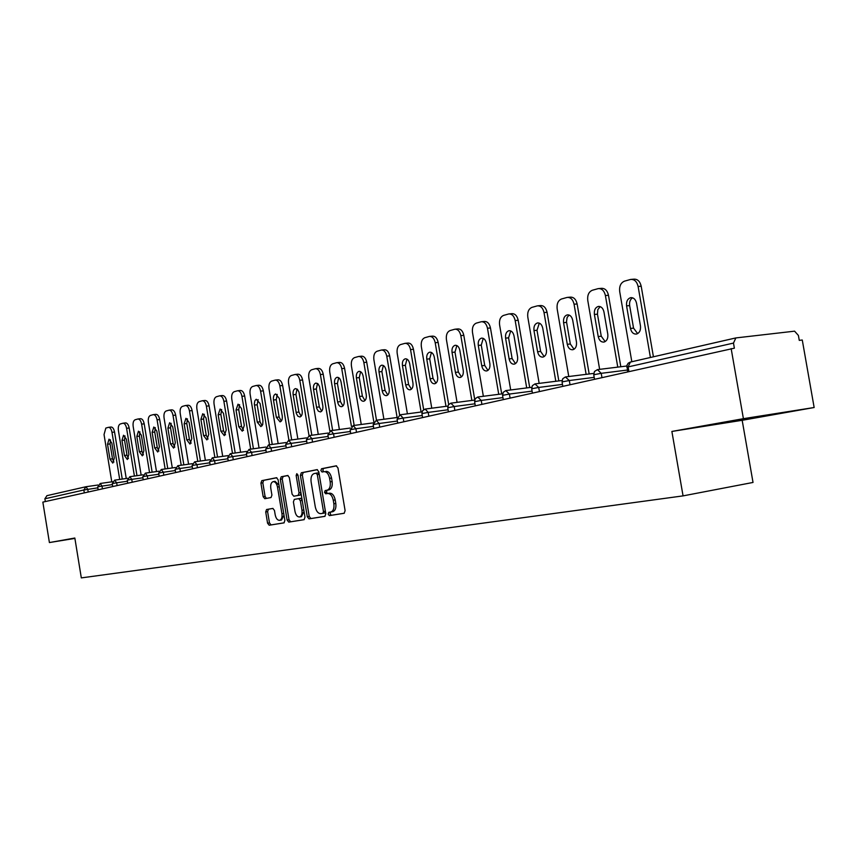 <?xml version="1.0" encoding="UTF-8"?>
<svg xmlns="http://www.w3.org/2000/svg" width="857" height="857" viewBox="0 0 857 857"><rect width="100%" height="100%" fill="white"/><g stroke="black" fill="none" stroke-linecap="round" stroke-linejoin="round"><path stroke-width="1.29" d="M328.145 514.146L329.377 515.625L344.128 513.279L345.114 510.676L337.958 467.922L336.18 465.822L321.546 468.736L320.861 470.568L322.082 472.025L323.989 471.65C326.71 471.607 328.585 473.835 329.613 478.324L330.202 481.859C330.695 486.476 329.656 489.251 327.074 490.193L325.178 490.536L324.503 492.347L325.735 493.814L327.61 493.482C330.352 493.461 332.237 495.71 333.277 500.242L333.866 503.777C334.359 508.351 333.33 511.093 330.781 512.025L328.82 512.347L328.145 514.146M330.641 512.047L330.084 513.814L331.316 515.293L344.3 513.225M336.565 465.844L323.485 468.447L322.81 470.279L323.721 471.704M325.939 471.35L325.906 471.361C328.66 471.307 330.523 473.535 331.552 478.024L332.141 481.559C332.634 486.165 331.595 488.94 329.013 489.883L327.128 490.225L326.442 492.036L327.481 493.503M266.57 509.508L265.713 511.95L267.577 523.209L269.184 525.234L283.999 522.877L284.878 520.413L278.107 479.727L276.479 477.724L261.781 480.648L260.924 483.123L263.174 496.696L264.781 498.699L271.037 497.553L271.915 495.078L270.78 488.297C270.384 484.601 271.166 482.384 273.147 481.634C275.236 481.623 276.682 483.412 277.497 487.012L281.942 513.761C282.349 517.414 281.567 519.61 279.607 520.338C277.486 520.349 276.018 518.528 275.204 514.886L274.465 510.451L272.847 508.426L266.57 509.508L268.466 509.197L267.598 511.64L269.473 522.888L271.08 524.913L284.149 522.824M671.877 431.446L742.173 420.294L814.15 407.514L743.405 418.677L671.877 431.446L683.061 495.882L81.319 577.897L74.838 538.025L49.406 542.556L42.85 502.116L734.374 348.188L733.485 343.089L628.127 366.914L628.899 371.392M743.405 418.677L731.15 348.585M307.299 516.792L309.013 518.881L324.867 516.353L325.81 513.793L318.783 471.704L317.047 469.636L301.321 472.775L300.389 475.335L307.299 516.792L309.227 516.46L310.93 518.549L325.028 516.3M304.064 519.674L288.766 522.117L287.106 520.049L280.325 479.299L281.214 476.781L287.673 475.496L289.334 477.52L292.108 494.168L293.78 496.214L298.14 495.421L299.061 492.893L296.158 475.464L296.811 473.675L297.979 475.099L304.996 517.157L304.064 519.674M683.061 495.882L753.024 482.448L742.173 420.294M814.15 407.514L802.27 340.015L799.27 340.368L798.403 335.441L794.578 331.166L735.863 337.926L733.485 343.089M49.406 542.556L74.902 538.4M45.335 501.57L44.885 498.795L46.953 495.667M763.951 416.191L776.249 413.781L753.303 417.413L706.95 425.672L763.876 415.741M74.859 538.185L72.599 538.571L74.88 538.325M332.623 511.715L332.72 511.693C335.269 510.772 336.308 508.019 335.805 503.455L333.866 503.777M327.61 493.482L329.559 493.171C332.291 493.15 334.187 495.4 335.216 499.92L335.805 503.455M317.422 469.657L303.239 472.475L302.317 475.046L309.227 516.46M324.749 512.989L322.821 513.322L323.475 511.533L317.315 474.649L316.104 473.193L314.155 473.578C311.627 474.542 310.609 477.295 311.102 481.848L315.29 506.916C316.297 511.372 318.151 513.611 320.839 513.643L324.739 513L325.456 511.64M319.147 473.932L318.043 472.903L316.147 473.193L318.043 472.903M304.235 519.621L288.766 522.117M288.038 475.506L283.131 476.492L282.232 478.999L289.013 519.728L290.662 521.784M293.78 496.214L300.057 495.121L301.032 493.396M294.99 511.447C295.826 515.153 297.336 516.996 299.532 516.985C301.557 516.235 302.36 514.007 301.953 510.279L300.357 500.692L298.675 498.635L294.305 499.406L293.405 501.923L294.99 511.447M299.532 516.985L301.45 516.664L304.01 511.286M302.071 499.61L300.593 498.324L298.675 498.635M272.997 508.415L266.57 509.519M279.607 520.338L281.514 520.017L283.988 515.089M279.007 485.116L275.054 481.345L273.147 481.634M276.832 477.745L263.677 480.359L262.82 482.834L265.07 496.396L266.42 498.399M729.703 421.462L729.81 422.051M631.588 279.35L633.794 279.168C637.544 278.964 640.008 281.321 641.197 286.217L653.43 356.791M637.64 333.619L633.548 328.124L629.649 305.595C629.22 301.985 630.195 299.382 632.573 297.808M641.197 286.217L638.111 286.474L650.42 357.487M638.111 286.474C636.922 281.567 634.448 279.221 630.698 279.425L624.496 281.15C620.768 282.756 619.172 286.238 619.697 291.584L631.834 361.74M640.468 325.939C640.875 330.331 639.515 333.041 636.397 334.069C633.398 334.23 631.427 332.355 630.473 328.445L626.574 305.885C626.167 301.46 627.538 298.718 630.698 297.668C633.655 297.508 635.594 299.361 636.537 303.228L640.468 325.939M599.075 288.541L601.335 288.348C604.935 288.166 607.324 290.469 608.481 295.269L620.822 366.753M605.16 341.6L601.26 336.223L597.458 314.165L597.811 309.656L600.168 306.613M608.481 295.269L605.406 295.536L617.768 367.128M605.406 295.536C604.249 290.737 601.871 288.423 598.272 288.605L592.337 290.255C588.77 291.808 587.238 295.204 587.763 300.432L599.643 369.356M607.784 334.144C608.181 338.44 606.885 341.086 603.906 342.082C601.025 342.222 599.129 340.379 598.207 336.544L594.394 314.455C593.997 310.138 595.304 307.459 598.325 306.442C601.153 306.303 603.028 308.124 603.949 311.916L607.784 334.144M567.923 297.347L570.248 297.143C573.697 296.972 575.99 299.243 577.125 303.956L589.177 373.973M574.029 349.26L570.312 343.978L566.509 321.739L567.12 317.465L569.112 315.044M577.125 303.956L574.072 304.224L586.134 374.359M574.072 304.224C572.947 299.511 570.655 297.24 567.195 297.411L561.517 298.986C558.089 300.486 556.643 303.796 557.157 308.916L568.769 376.512M576.461 342.007C576.857 346.207 575.625 348.788 572.765 349.752C570.001 349.881 568.18 348.06 567.28 344.31L563.563 322.682C563.167 318.45 564.409 315.847 567.302 314.862C570.023 314.733 571.823 316.522 572.712 320.239L576.461 342.007M538.057 305.788L540.413 305.574C543.745 305.424 545.952 307.663 547.055 312.28L558.828 380.904M544.174 356.587L540.628 351.424L536.996 330.266L539.321 323.132M547.055 312.28L544.024 312.559L555.807 381.279M544.024 312.559C542.92 307.931 540.713 305.692 537.393 305.853L531.951 307.363C528.662 308.82 527.28 312.044 527.794 317.058L539.149 383.379M546.423 349.549C546.809 353.662 545.641 356.18 542.899 357.112C540.242 357.23 538.485 355.441 537.607 351.766L533.975 330.566C533.59 326.431 534.768 323.882 537.543 322.928C540.156 322.81 541.892 324.578 542.76 328.22L546.423 349.549M509.379 313.898L511.79 313.673C514.982 313.533 517.114 315.74 518.185 320.272L529.701 387.546M515.496 363.636L512.122 358.58L508.576 337.829L510.729 330.898M518.185 320.272L515.175 320.561L526.701 387.921M515.175 320.561C514.104 316.019 511.972 313.812 508.779 313.951L503.562 315.408C500.402 316.811 499.085 319.972 499.588 324.878L510.697 389.967M517.585 356.791C517.971 360.808 516.857 363.272 514.221 364.182C511.672 364.279 509.979 362.522 509.122 358.912L505.576 338.14C505.191 334.091 506.316 331.605 508.972 330.684C511.49 330.577 513.172 332.312 514.007 335.89L517.585 356.791M481.848 321.686L484.28 321.45C487.354 321.332 489.422 323.496 490.461 327.952L501.709 393.92M487.954 370.395L484.73 365.446L481.259 345.103L483.252 338.365M490.461 327.952L487.472 328.242L498.731 394.306M487.472 328.242C486.422 323.785 484.366 321.611 481.291 321.739L476.278 323.132C473.257 324.492 471.982 327.578 472.486 332.398L483.359 396.288M489.883 363.743C490.268 367.685 489.197 370.095 486.68 370.963C484.226 371.06 482.577 369.335 481.752 365.789L478.281 345.414C477.895 341.45 478.977 339.018 481.527 338.129C483.948 338.033 485.565 339.736 486.39 343.25L489.883 363.743M455.378 329.174L457.831 328.938C460.798 328.82 462.791 330.952 463.808 335.333L474.757 399.705M461.462 376.909L458.377 372.056L454.992 352.098L456.845 345.542M463.808 335.333L460.83 335.623L471.853 400.444M460.83 335.623C459.813 331.241 457.82 329.109 454.863 329.217L450.054 330.566C447.14 331.873 445.929 334.894 446.422 339.618L457.07 402.362M463.251 370.428C463.626 374.295 462.609 376.641 460.188 377.498C457.82 377.573 456.235 375.869 455.431 372.399L452.035 352.409C451.65 348.52 452.689 346.153 455.131 345.285C457.467 345.2 459.031 346.881 459.834 350.331L463.251 370.428M429.903 336.373L432.378 336.137C435.238 336.03 437.166 338.129 438.152 342.436L448.672 404.45M435.967 383.165L433.031 378.408L429.711 358.826L431.425 352.452M438.152 342.436L435.206 342.736L445.994 406.347M435.206 342.736C434.22 338.429 432.292 336.319 429.432 336.426L424.804 337.712C422.008 338.986 420.851 341.943 421.333 346.582L431.767 408.211M437.627 376.866C438.002 380.647 437.027 382.95 434.703 383.775C432.421 383.85 430.889 382.168 430.096 378.751L426.775 359.147C426.4 355.334 427.386 353.009 429.732 352.173C431.982 352.098 433.503 353.748 434.285 357.144L437.627 376.866M405.382 343.314L407.868 343.068C410.632 342.971 412.496 345.039 413.46 349.27L423.669 409.625M411.424 389.185L408.607 384.536L405.361 365.307L406.946 359.104M413.46 349.27L410.535 349.57L421.098 412.024M410.535 349.57C409.571 345.339 407.707 343.271 404.943 343.357L400.498 344.6C397.798 345.832 396.695 348.724 397.177 353.277L407.396 413.835M412.956 383.058C413.331 386.764 412.388 389.024 410.149 389.817C407.953 389.881 406.475 388.242 405.704 384.879L402.447 365.628C402.072 361.89 403.015 359.619 405.286 358.804C407.45 358.74 408.918 360.368 409.689 363.7L412.956 383.058M381.751 349.999L384.247 349.742C386.914 349.667 388.724 351.702 389.667 355.859L399.63 414.927M387.76 395.002L385.072 390.438L381.89 371.552L383.358 365.521M389.667 355.859L386.764 356.158L397.112 417.488M386.764 356.158C385.821 352.002 384.011 349.967 381.354 350.042L377.069 351.241C374.466 352.441 373.406 355.269 373.888 359.736L383.904 419.255M389.185 389.024C389.549 392.667 388.66 394.873 386.496 395.655C384.375 395.709 382.94 394.081 382.19 390.781L379.008 371.874C378.633 368.221 379.544 365.993 381.719 365.2C383.807 365.136 385.232 366.742 385.982 370.02L389.185 389.024M358.976 356.448L361.472 356.18C364.054 356.116 365.8 358.119 366.732 362.211L376.491 420.241M364.943 400.594L362.382 396.127L359.265 377.583L360.615 371.702M366.732 362.211L363.85 362.522L373.813 421.762M363.85 362.522C362.918 358.43 361.172 356.416 358.601 356.48L354.477 357.637C351.97 358.804 350.952 361.579 351.424 365.96L361.247 424.472M366.26 394.777C366.625 398.355 365.768 400.519 363.689 401.269C361.643 401.322 360.251 399.716 359.512 396.48L356.394 377.905C356.03 374.316 356.898 372.131 358.997 371.36C361.011 371.306 362.393 372.891 363.122 376.116L366.26 394.777M336.994 362.661L339.501 362.404C341.986 362.34 343.689 364.321 344.589 368.339L354.177 425.426M342.929 405.993L340.475 401.622L337.422 383.4L338.676 377.669M344.589 368.339L341.739 368.649L351.424 426.325M341.739 368.649C340.829 364.621 339.136 362.64 336.651 362.704L332.677 363.818C330.256 364.943 329.281 367.664 329.741 371.97L339.383 429.507M344.15 400.337C344.503 403.84 343.689 405.961 341.686 406.689C339.704 406.732 338.354 405.157 337.637 401.965L334.573 383.722C334.219 380.197 335.044 378.055 337.069 377.305C339.018 377.262 340.358 378.826 341.065 381.986L344.15 400.337M315.783 368.671L318.29 368.403C320.689 368.349 322.339 370.299 323.228 374.252L332.634 430.428M321.675 411.21L319.329 406.925L316.329 389.014L317.486 383.433M323.228 374.252L320.389 374.563L329.838 430.985M320.389 374.563C319.511 370.61 317.861 368.649 315.462 368.703L311.627 369.774C309.291 370.877 308.349 373.545 308.809 377.776L318.268 434.37M322.8 405.693C323.153 409.132 322.361 411.221 320.432 411.928L318.333 411.146L316.779 408.425L313.512 389.335C313.148 385.875 313.951 383.775 315.901 383.058L317.979 383.829L319.511 386.518L322.8 405.693M325.371 492.207L325.96 493.771M295.29 374.466L297.786 374.198C300.121 374.155 301.718 376.073 302.585 379.972L311.819 435.249M301.139 416.245L298.889 412.046L295.944 394.434L297.015 389.003M302.585 379.972L299.779 380.283L309.023 435.656M299.779 380.283C298.911 376.384 297.315 374.455 294.99 374.498L291.284 375.537C289.023 376.609 288.123 379.223 288.584 383.39L297.872 439.073M302.167 410.867C302.521 414.252 301.771 416.288 299.907 416.995L297.872 416.213L296.361 413.535L293.148 394.766C292.794 391.36 293.565 389.314 295.44 388.596L297.454 389.367L298.954 392.024L302.167 410.867M275.472 380.08L277.979 379.801C280.228 379.758 281.782 381.665 282.628 385.489L291.701 439.909M281.278 421.119L279.125 417.005L276.243 399.683L277.229 394.391M282.628 385.489L279.853 385.811L288.927 440.294M279.853 385.811C278.996 381.976 277.454 380.069 275.193 380.112L271.626 381.108C269.441 382.147 268.573 384.718 269.023 388.81L278.15 443.605M282.242 415.881C282.585 419.202 281.857 421.205 280.057 421.88L276.361 417.348L273.469 400.015C273.126 396.673 273.854 394.649 275.675 393.963L279.328 398.451L282.242 415.881M256.318 385.5L258.814 385.222C260.999 385.189 262.51 387.064 263.335 390.835L272.247 444.419M262.071 425.822L260.014 421.794L257.186 404.761L258.096 399.598M263.335 390.835L260.582 391.146L269.505 444.794M260.582 391.146C259.746 387.375 258.236 385.5 256.061 385.532L252.601 386.496C250.49 387.514 249.655 390.031 250.105 394.059L259.06 447.997M262.96 420.723L262.703 424.654L260.86 426.615L257.271 422.147L254.315 403.883L254.883 400.68L256.222 399.244L260.11 403.572L262.96 420.723M240.067 390.513L240.271 390.46C242.381 390.438 243.849 392.292 244.663 395.998L253.426 448.779M243.495 430.375L241.524 426.432L238.739 409.667L239.574 404.643M244.663 395.998L241.931 396.32L250.694 449.154M241.931 396.32C241.117 392.602 239.649 390.749 237.539 390.771L234.197 391.713C232.151 392.699 231.347 395.173 231.786 399.126L240.592 452.239M244.299 425.404L242.285 431.189L238.792 426.786L236.018 410L238.042 404.172L241.503 408.532L244.299 425.404M222.124 395.591L222.317 395.538C224.363 395.527 225.787 397.348 226.591 401.012L235.204 452.989M225.498 434.788L223.602 430.921L220.87 414.424L221.642 409.528M226.591 401.012L223.881 401.322L232.493 453.364M223.881 401.322C223.077 397.659 221.652 395.838 219.606 395.848L216.371 396.759C214.389 397.723 213.618 400.155 214.057 404.043L222.713 456.353M226.237 429.935L224.298 435.624L220.902 431.275L218.171 414.756L220.131 409.025L223.484 413.331L226.237 429.935M204.737 400.508L204.919 400.465C206.912 400.455 208.294 402.254 209.076 405.854L217.549 457.07M208.058 439.052L206.248 435.281L203.57 419.03L204.277 414.252M209.076 405.854L206.387 406.175L214.871 457.445M206.387 406.175C205.605 402.565 204.223 400.765 202.231 400.776L199.103 401.654C197.185 402.586 196.446 404.975 196.874 408.81L205.38 460.338M208.744 434.328L206.88 439.909L203.58 435.624L200.892 419.362L202.766 413.738L206.044 417.991L208.744 434.328M187.887 405.275L188.058 405.232C189.997 405.222 191.347 407 192.107 410.557L200.442 461.023M191.154 443.198L189.429 439.502L186.794 423.497L187.437 418.848M192.107 410.557L189.44 410.867L197.785 461.398M189.44 410.867C188.679 407.311 187.329 405.543 185.401 405.543L182.37 406.389C180.506 407.311 179.788 409.657 180.216 413.428L188.583 464.194M191.786 438.591L189.986 444.076L186.772 439.845L184.137 423.829L185.948 418.302L189.129 422.501L191.786 438.591M171.55 409.892L171.711 409.85C173.585 409.86 174.903 411.606 175.653 415.109L183.848 464.858M174.774 447.204L173.114 443.583L170.522 427.825L171.111 423.294M175.653 415.109L173.018 415.431L181.213 465.233M173.018 415.431C172.257 411.917 170.95 410.171 169.075 410.171L166.129 410.985C164.33 411.885 163.644 414.188 164.062 417.905L172.3 467.933M175.342 442.715L173.607 448.104L170.489 443.937L167.886 428.157L169.632 422.726L172.728 426.872L175.342 442.715M155.695 414.381L155.845 414.338C157.677 414.349 158.952 416.073 159.691 419.534L167.758 468.575M158.866 451.093L157.281 447.558L154.731 432.035L155.278 427.611M159.691 419.534L157.077 419.844L165.144 468.94M157.077 419.844C156.338 416.395 155.053 414.659 153.232 414.649L150.382 415.452C148.636 416.32 147.972 418.591 148.39 422.255L156.488 471.564M159.391 446.722L157.72 452.025L154.678 447.9L152.128 432.357L153.81 427.022L156.82 431.103L159.391 446.722M140.312 418.73L140.452 418.698C142.23 418.709 143.483 420.412 144.201 423.819L152.139 472.175M143.44 454.874L141.919 451.414L139.412 436.106L139.895 431.799M144.201 423.819L141.609 424.14L149.547 472.55M141.609 424.14C140.88 420.723 139.637 419.019 137.859 419.009L135.095 419.78C133.403 420.637 132.76 422.865 133.178 426.475L141.148 475.078M143.912 450.611L142.305 455.828L139.337 451.757L136.82 436.438L138.448 431.189L141.384 435.227L143.912 450.611M125.368 422.951L125.508 422.919C127.232 422.94 128.454 424.622 129.161 427.986L136.981 475.678M128.454 458.538L126.997 455.153L124.533 440.07L124.972 435.87M129.161 427.986L126.59 428.296L134.41 476.042M126.59 428.296C125.872 424.933 124.661 423.251 122.937 423.229L120.259 423.99C118.609 424.815 117.998 427.011 118.405 430.568L126.247 478.506M128.882 454.381L127.329 459.513L124.436 455.495L121.962 440.402L123.526 435.238L126.397 439.223L128.882 454.381M110.853 427.065L110.992 427.032C112.663 427.043 113.852 428.714 114.549 432.024L122.251 479.074M113.895 462.094L112.503 458.784L110.071 443.926L110.467 439.834M114.549 432.024L111.999 432.346L119.701 479.438M111.999 432.346C111.303 429.025 110.114 427.354 108.443 427.343L105.84 428.072L104.04 434.553L111.774 481.816M114.281 458.045L112.781 463.101L109.964 459.127L107.532 444.247L109.043 439.159L111.839 443.101L114.281 458.045M331.316 515.293L329.377 515.625M735.552 337.99L630.366 362.072L735.402 338.033M627.613 371.681L626.949 365.296L628.202 363.197L630.366 362.072L628.127 366.914L626.863 367.353M86.054 486.722L97.998 485.008L85.979 486.733L87.768 489.315L88.207 492.004M84.307 492.871L83.836 489.99L44.885 498.795M97.837 487.847L83.836 489.99L85.946 486.744L46.835 495.689M627.324 370.053L601.218 373.32L601.925 377.412M594.49 379.073L593.74 374.745L601.218 373.32L597.436 369.624L594.447 371.51L593.762 374.83M594.201 377.38L569.294 380.529L569.991 384.536M562.481 384.397L538.71 387.439L539.385 391.36M532.09 391.124L509.39 394.059L510.044 397.905M502.941 397.594L481.238 400.423L481.88 404.183M474.96 403.797L454.199 406.529L454.821 410.224M448.082 409.764L428.2 412.399L428.811 416.02M422.244 415.506L403.197 418.055L403.797 421.601M397.38 421.033L379.115 423.497L379.705 426.979M373.448 426.358L355.912 428.736L356.491 432.153M350.384 431.489L333.544 433.792L334.112 437.145M328.145 436.438L311.969 438.666L312.526 441.966M306.688 441.216L291.144 443.369L291.68 446.615M285.97 445.833L271.016 447.911L271.551 451.103M265.959 450.3L251.572 452.303L252.087 455.442M246.623 454.617L232.761 456.556L233.275 459.641M227.919 458.784L214.561 460.67L215.064 463.701M209.815 462.823L196.949 464.644L197.442 467.633M192.289 466.744L179.884 468.5L180.366 471.446M175.31 470.536L163.344 472.239L163.816 475.132M158.866 474.21L147.308 475.86L147.779 478.709M142.915 477.778L131.753 479.374L132.214 482.191M127.436 481.238L116.659 482.791L117.109 485.555M112.417 484.591L102.004 486.101L102.444 488.822M562.781 386.143L562.053 381.901L569.294 380.529L565.406 376.951L562.738 378.74L562.063 381.986M532.39 392.924L531.683 388.767L538.71 387.439L534.972 383.915L532.358 385.671L531.694 388.842M503.252 399.416L502.556 395.356L509.39 394.059L505.78 390.599L503.22 392.324L502.566 395.42M475.281 405.661L474.607 401.676L481.238 400.423L477.756 397.016L475.249 398.698L474.617 401.74M448.404 411.649L447.74 407.739L454.199 406.529L450.836 403.186L448.382 404.836L447.75 407.803M422.565 417.413L421.923 413.577L428.2 412.399L425.168 409.068L422.544 410.728L421.933 413.631M397.712 422.962L397.08 419.191L403.197 418.055L400.048 414.809L397.08 419.244M373.77 428.296L373.149 424.601L379.115 423.497L376.287 420.262L373.159 424.654M350.781 429.625L355.912 428.736L353.17 425.554L350.781 429.625M328.477 438.409L327.877 434.842L333.544 433.792L330.898 430.653L327.877 434.885M307.02 443.198L306.431 439.684L311.969 438.666L309.206 435.613L306.442 439.727M286.302 447.815L285.724 444.365L291.144 443.369L288.648 440.327L285.735 444.397M266.27 448.736L271.016 447.911L268.412 444.954L266.27 448.736M246.945 456.588L246.398 453.257L251.572 452.303L249.033 449.389L246.398 453.289M228.241 460.766L227.694 457.488L232.761 456.556L230.297 453.685L227.705 457.509M230.437 453.653L246.612 451.403M210.072 461.441L214.561 460.67L212.354 457.799L210.072 461.441M212.311 457.809L227.93 455.624M192.611 468.715L192.086 465.533L196.949 464.644L194.614 461.848L192.097 465.565M194.753 461.827L209.847 459.706M175.546 469.25L179.884 468.5L177.785 465.715L175.546 469.25M159.188 476.171L158.674 473.085L163.344 472.239L161.309 469.486L158.684 473.107M161.266 469.497L175.385 467.493M143.119 476.588L147.308 475.86L145.326 473.15L143.119 476.588M127.629 480.091L131.753 479.374L129.825 476.696L127.629 480.091M129.793 476.706L143.023 474.821M112.738 486.53L112.256 483.584L116.659 482.791L114.613 480.166L112.256 483.605M114.742 480.145L127.564 478.313M98.009 486.787L102.004 486.101L100.173 483.487L98.009 486.787M332.655 511.704L330.716 512.036M335.216 499.92L333.277 500.242M327.128 490.225L325.189 490.536L327.128 490.225M332.141 481.559L330.202 481.859M331.552 478.024L329.613 478.324M323.485 468.447L321.546 468.736M302.317 475.046L300.389 475.335M303.239 472.475L301.321 472.775M310.93 518.549L309.013 518.881M325.381 511.211L323.475 511.533M319.222 474.35L317.315 474.649M289.013 519.728L287.106 520.049M282.232 478.999L280.325 479.299M283.131 476.492L281.214 476.781M300.057 495.121L298.14 495.421L300.057 495.121M300.903 492.604L299.061 492.893M297.99 475.174L296.158 475.464M303.796 509.979L301.953 510.279M302.2 500.402L300.357 500.692M283.721 513.461L281.942 513.761M279.275 486.733L277.497 487.012M265.07 496.396L263.174 496.696M262.82 482.834L260.924 483.123M263.677 480.359L261.781 480.648M271.08 524.913L269.184 525.234M269.473 522.888L267.577 523.209M267.598 511.64L265.713 511.95M633.548 328.124L630.473 328.445M629.649 305.595L626.574 305.885M601.26 336.223L598.207 336.544M597.458 314.165L594.394 314.455M570.312 343.978L567.28 344.31M566.606 322.382L563.563 322.682M540.628 351.424L537.607 351.766M536.996 330.266L533.975 330.566M512.122 358.58L509.122 358.912M508.576 337.829L505.576 338.14M484.73 365.446L481.752 365.789M481.259 345.103L478.281 345.414M458.377 372.056L455.431 372.399M454.992 352.098L452.035 352.409M433.031 378.408L430.096 378.751M429.711 358.826L426.775 359.147M408.607 384.536L405.704 384.879M405.361 365.307L402.447 365.628M385.072 390.438L382.19 390.781M381.89 371.552L379.008 371.874M362.382 396.127L359.512 396.48M359.265 377.583L356.394 377.905M340.475 401.622L337.637 401.965M337.422 383.4L334.573 383.722M319.329 406.925L316.512 407.268M316.329 389.014L313.512 389.335M298.889 412.046L296.094 412.399M295.944 394.434L293.148 394.766M279.125 417.005L276.361 417.348M276.243 399.683L273.469 400.015M260.014 421.794L257.271 422.147M257.186 404.761L254.433 405.082M241.524 426.432L238.792 426.786M238.739 409.667L236.018 410M223.602 430.921L220.902 431.275M220.87 414.424L218.171 414.756M206.248 435.281L203.58 435.624M203.57 419.03L200.892 419.362M189.429 439.502L186.772 439.845M186.794 423.497L184.137 423.829M173.114 443.583L170.489 443.937M170.522 427.825L167.886 428.157M157.281 447.558L154.678 447.9M154.731 432.035L152.128 432.357M141.919 451.414L139.337 451.757M139.412 436.106L136.82 436.438M126.997 455.153L124.436 455.495M124.533 440.07L121.962 440.402M112.503 458.784L109.964 459.127M110.071 443.926L107.532 444.247M597.693 369.592L626.81 366.014M565.899 376.876L593.719 373.406M535.432 383.85L562.042 380.497M506.208 390.535L531.694 387.289M478.163 396.952L502.588 393.813M451.232 403.122L474.649 400.08M425.329 409.046L447.815 406.1M400.412 414.756L422.008 411.906M376.416 420.251L397.177 417.488M353.298 425.543L373.266 422.865M350.706 433.449L350.106 429.818M331.006 430.643L350.234 428.05M309.506 435.56L328.027 433.053M288.745 440.316L306.602 437.873M268.691 444.912L285.906 442.544M266.291 452.282L265.724 448.886M249.312 449.347L265.927 447.054M210.136 464.805L209.611 461.58M177.785 465.715L192.343 463.669M175.642 472.496L175.128 469.368M145.326 473.15L158.952 471.211M143.226 479.727L142.733 476.696M127.757 483.177L127.264 480.188M100.173 483.487L112.567 481.709M98.148 489.786L97.677 486.883M332.72 511.693L330.781 512.025M631.33 297.604L630.698 297.668M598.893 306.388L598.325 306.442M237.775 390.749L240.271 390.46M219.831 395.827L222.317 395.538M202.445 400.744L204.919 400.465M185.594 405.522L188.058 405.232M169.257 410.139L171.711 409.85M153.414 414.627L155.845 414.338M138.031 418.987L140.452 418.698M123.097 423.219L125.508 422.919M108.593 427.322L110.992 427.032"/></g></svg>
